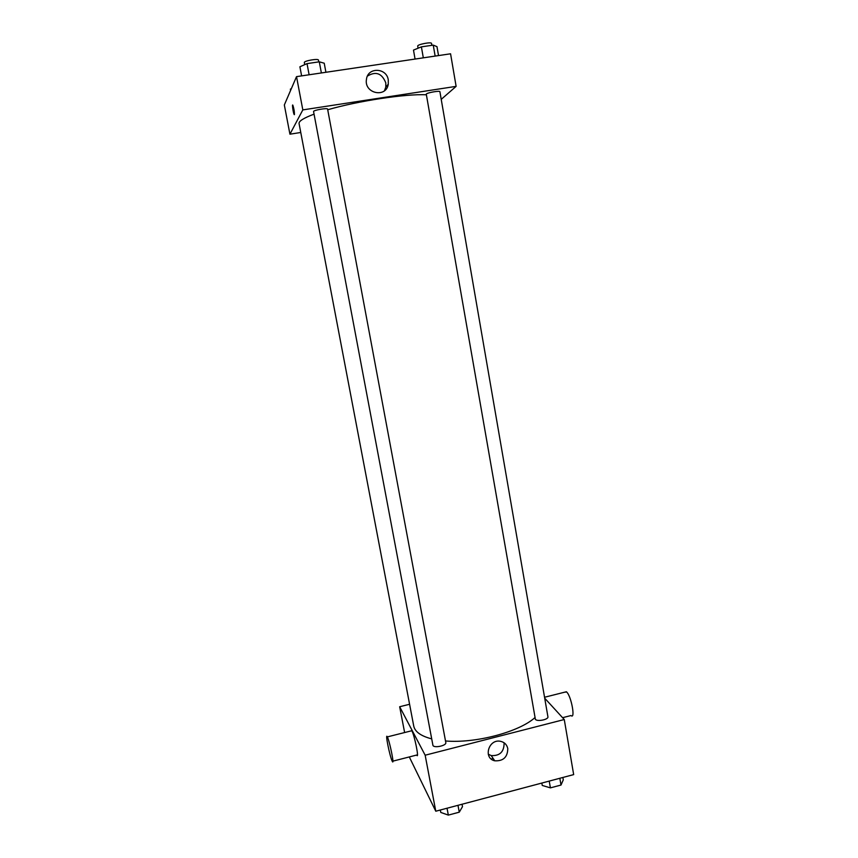 <?xml version="1.0" encoding="UTF-8"?>
<svg xmlns="http://www.w3.org/2000/svg" width="858" height="858" viewBox="0 0 858 858"><rect width="100%" height="100%" fill="white"/><g stroke="black" fill="none" stroke-linecap="round" stroke-linejoin="round"><path stroke-width="1.29" d="M491.323 759.083L492.985 758.193M544.712 698.197L564.264 719.53L573.67 774.602L435.778 811.218L409.298 756.938M564.264 719.53L425.16 755.212L399.667 706.735L404.622 732.539M399.667 706.735L409.588 704.268M314.06 114.146C303.7 118.018 298.702 121.15 299.067 123.552L413.728 726.007C414.918 731.767 420.913 736.057 431.713 738.877M445.506 740.969C475.429 743.575 518.993 732.046 534.92 717.631M432.893 745.141C433.183 748.498 446.75 745.806 445.806 742.578L327.595 109.095C327.702 107.658 312.956 110.242 313.567 111.551L432.893 745.141M535.381 719.326L426.265 94.058C427.466 92.621 440.068 90.444 439.897 91.699L547.919 716.762C548.766 719.551 537.172 721.932 535.381 719.326M425.16 755.212L435.778 811.218M507.786 748.594C507.614 757.174 503.26 761.239 494.744 760.799C482.968 758.311 488.567 738.824 500.364 741.28C504.407 742.149 506.874 744.583 507.786 748.594M411.003 730.93L411.786 730.737C414.382 734.555 419.53 760.134 416.677 755.051L392.889 761.143M562.569 717.696L570.988 715.54C575.654 719.851 571.321 696.192 566.677 692.02L564.693 692.181M392.074 760.896C389.607 755.662 384.92 731.981 387.323 736.904C389.596 740.819 394.798 766.494 392.267 761.303L392.074 760.896M503.914 742.663L504.107 743.521C503.936 752.005 499.646 756.016 491.216 755.576L488.256 754.203M327.724 109.76C357.925 100.922 406.124 93.672 426.222 94.798M441.216 99.367L456.124 86.368L302.82 109.899L289.929 134.191L300.761 132.486M456.124 86.368L450.568 53.797L296.525 76.641L284.33 104.966L289.929 134.191M385.027 89.629L385.703 89.522M296.525 76.641L302.82 109.899M388.277 79.933L388.277 84.181C386.25 98.402 363.846 93.522 366.463 79.344C367.707 66.967 386.658 67.535 388.277 79.933M294.412 114.618L294.155 114.5C293.232 113.042 291.87 103.325 292.857 105.234C293.972 108.644 294.487 111.776 294.412 114.618M294.348 114.682L294.165 114.5C292.964 110.671 292.46 107.529 292.675 105.051M367.481 76.04C375.89 71.01 381.992 73.305 385.81 82.926L385.8 87.119L384.481 90.701M438.524 55.588L436.979 46.643L433.247 45.12L421.396 46.858L413.492 50.096L415.058 59.063M433.247 45.12L435.145 56.092M421.396 46.858L423.316 57.84M418.082 48.209L417.717 46.107C417.063 44.466 431.606 41.667 431.553 43.436L431.874 45.313M325.911 72.287L324.227 63.213L319.294 61.819L307.025 63.621L299.903 66.785L301.619 75.89M319.294 61.819L321.375 72.962M307.025 63.621L309.116 74.775M304.729 64.64L304.343 62.559C303.657 60.864 318.49 58.29 318.457 60.114L318.79 61.894M291.334 88.706L290.369 89.114L290.615 90.38M562.869 777.466L563.277 779.858L561.003 785.049L550.407 787.869L542.256 785.445L541.838 783.054M559.834 778.27L561.003 785.049M549.227 781.091L550.407 787.869M462.044 804.246L462.494 806.659L459.266 812.183L448.326 815.1L440.787 812.44L440.336 810.006M457.979 805.319L459.266 812.183M447.029 808.236L448.326 815.1M544.551 697.254L566.387 691.752M411.786 730.737L387.323 736.904M491.216 755.576L494.744 760.799M385.8 87.119L388.277 84.181"/></g></svg>
